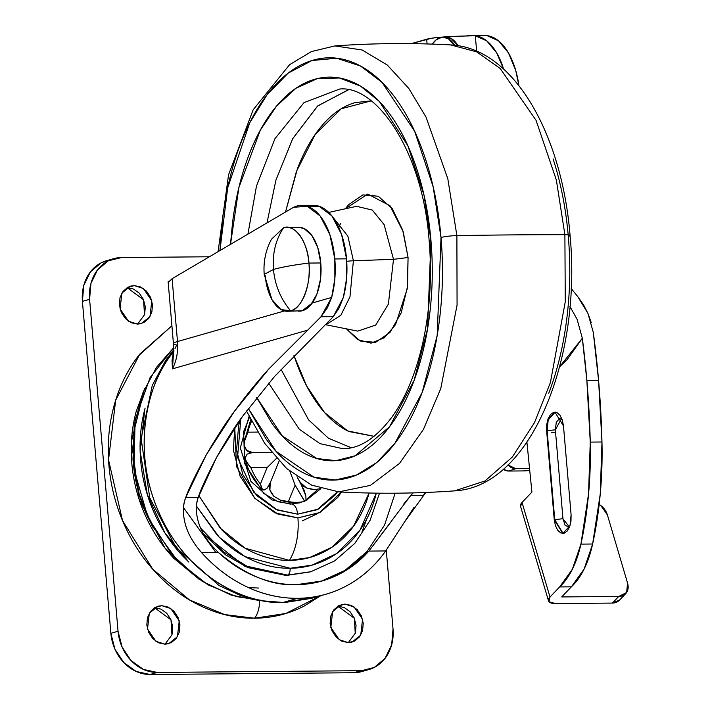 <?xml version="1.0" encoding="UTF-8"?>
<svg xmlns="http://www.w3.org/2000/svg" width="710" height="710" viewBox="0 0 710 710"><rect width="100%" height="100%" fill="white"/><g stroke="black" fill="none" stroke-linecap="round" stroke-linejoin="round"><path stroke-width="1.06" d="M323.298 594.971L311.566 598.326L283.325 602.391C233.377 603.491 182.026 566.403 158.934 512.389C134.882 459.042 140.562 392.985 173.284 352.009L174.092 350.988L173.284 352.009C147.378 381.714 130.498 450.424 159.253 513.099C186.703 576.422 246.192 604.867 283.325 602.391L314.495 597.438M196.466 506.115L217.171 535.1C227.386 545.83 238.808 554.066 251.446 559.817C264.084 565.559 276.962 568.382 290.097 568.266A5.991 3.159 89.5 0 1 287.488 575.082L310.82 571.727L286.139 575.473L244.941 566.332L203.451 533.831L225.523 554.803L247.817 567.609L286.139 575.473L287.488 575.082L246.947 566.243L223.41 551.768L200.593 528.089L223.41 551.768L246.947 566.243L287.488 575.082A5.991 3.159 -90.5 0 0 290.097 568.266L245.039 556.622L219.284 537.257L196.475 506.106M341.439 492.021L319.349 512.78L297.925 517.883A47.046 24.823 89.5 0 1 289.423 560.376C277.184 560.483 265.185 557.856 253.417 552.504C241.64 547.153 230.998 539.476 221.484 529.482L198.889 495.686L220.073 527.974L245.145 548.244L289.423 560.376A47.046 24.823 -90.5 0 0 297.925 517.883L278.08 514.164L254.81 498.331L236.572 466.63L234.744 427.589L233.395 450.087L240.104 476.188L254.721 498.234L275.027 512.877L297.925 517.883L319.935 512.487L337.694 497.524L341.448 492.021M240.805 418.776L237.548 457.364L253.621 492.101L277.228 510.02L297.605 514.191A11.99 6.328 -90.5 0 0 291.331 503.993A11.99 6.328 89.5 0 1 297.605 514.191L317.077 509.753L337.472 491.799L335.235 494.932L318.426 509.088L297.605 514.191L275.95 509.46L256.736 495.607L242.909 474.75L236.563 450.06L238.675 425.299L240.788 418.802M320.885 488.64L305.655 500.772L320.885 488.64M298.972 503.062L301.83 501.979M306.01 499.875L317.929 489.314L306.01 499.875M317.343 513.721L302.327 520.847M248.447 587.578L258.653 588.04M144.893 408.942L140.127 451.019L147.281 494.4L164.818 532.775L188.736 561.992M260.907 600.278L236.244 596.577L207.879 584.774L178.174 561.637L151.922 525.489L139.142 493.858L132.983 459.299L134.305 424.642L142.692 393.251L156.511 367.318L173.657 347.749L150.05 377.676L135.104 419.885L134.004 469.372L147.875 517.315L172.707 555.735L202.146 581.277L230.972 595.024L256.39 600.039M132.983 459.299L139.062 493.867L151.922 525.489M413.93 507.481L385.699 550.951L368.88 551.093C359.375 561.796 348.379 570.041 335.91 575.819C323.432 581.605 310.27 584.552 296.425 584.676C271.584 586.007 245.553 575.242 218.316 552.389C208.909 543.354 202.599 534.248 199.386 525.072C195.703 514.351 195.33 505.121 198.259 497.399C200.442 490.166 206.521 476.907 216.479 457.613C226.41 440.031 235.081 426.302 242.474 416.433L274.646 376.371L333.292 316.669L320.982 316.775L307.687 330.15L320.982 316.775L333.292 316.669L339.211 307.829L343.383 297.33A62.941 33.21 -90.5 0 0 346.533 258.848A62.941 33.21 -90.5 0 0 313.802 205.296M183.491 507.615L215.813 552.416L183.491 507.615M403.981 503.603L413.069 492.9L410.664 495.571L423.178 495.465L425.787 492.474L404.114 522.569L385.699 550.951A148.363 124.712 -106 0 1 329.6 593.09A148.363 124.712 -106 0 1 297.596 598.308L283.325 602.391L297.596 598.308C315.054 598.157 331.437 593.968 346.755 585.732C362.073 577.496 375.058 565.905 385.699 550.951L368.88 551.093L410.664 495.571L423.116 495.536M293.612 207.267A62.941 33.21 89.5 0 1 302.087 205.394A62.941 33.21 89.5 0 1 334.818 258.955L346.533 258.848L334.818 258.955A62.941 33.21 89.5 0 1 331.668 297.437L320.982 316.775L327.337 307.9L331.668 297.437L312.276 302.984L331.668 297.437L334.863 278.702L334.818 258.955L329.857 234.575L320.139 215.964L307.323 206.317L293.612 207.267L172.104 278.684L293.612 207.267M298.475 311.193L302.265 310.714L312.276 302.984L307.51 307.998L302.265 310.714L287.435 311.282M173.293 355.293L172.441 368.854L307.687 330.15L268.983 368.801L307.687 330.15L172.441 368.854C176.595 360.609 178.281 351.512 177.5 341.545L284.479 310.936L177.5 341.545L172.104 278.684L168.27 282.536L172.104 278.684L177.5 341.545A27.575 3.381 175.1 0 0 173.444 343.702L168.119 281.595L169.14 280.965M389.879 523.421L368.88 551.093L346.382 570.157L322.038 580.984L296.425 584.676C282.58 584.791 268.93 582.076 255.485 576.511C242.039 570.955 229.649 562.915 218.316 552.389L201.498 552.531C193.36 543.203 187.99 533.849 185.399 524.486C182.656 514.315 182.772 505.316 185.736 497.506L198.259 497.399C195.419 505.502 195.791 514.732 199.386 525.072C202.838 534.612 209.148 543.718 218.316 552.389L201.498 552.531C214.686 567.281 229.641 578.641 246.343 586.593C263.055 594.554 280.13 598.459 297.596 598.308A148.363 124.712 -106 0 1 201.498 552.531C193.324 543.159 187.955 533.813 185.399 524.486C182.594 513.978 182.71 504.987 185.736 497.506L198.259 497.399L216.479 457.613L242.474 416.433L274.646 376.371L333.292 316.669L343.383 297.33L346.578 278.604L346.533 258.848L341.572 234.469L331.854 215.867L319.038 206.211L307.359 206.326M268.983 368.801L234.522 411.196L206.237 454.924L185.736 497.506C188.496 489.394 195.33 475.194 206.237 454.924C217.224 436.1 226.659 421.527 234.522 411.196C246.423 395.044 257.916 380.915 268.983 368.801M299.238 311.193L298.679 311.193M172.441 368.854L172.051 360.121L173.551 352.435L172.441 368.854A47.96 40.31 74 0 0 177.5 341.545A27.575 3.381 -4.9 0 0 173.453 343.764A27.575 3.381 -4.9 0 0 176.675 344.989L174.988 348.663M168.137 281.542L168.581 281.719L168.27 282.536L168.119 281.595M321.071 581.259L344.98 570.378L367.052 551.528L384.545 525.107L395.159 493.202L384.545 525.107L367.052 551.528L344.98 570.378L321.071 581.259M379.53 493.175L370.087 520.315L354.822 543.381L334.65 560.9L310.82 571.727L286.139 575.473L310.137 571.923M153.085 527.645L146.642 514.67C139.249 497.985 134.776 480.581 133.223 462.459L132.992 459.494M366.83 518.797L362.082 531.657M188.86 562.116L183.224 556.507C171.145 543.824 161.418 529.154 154.043 512.496C146.668 495.846 142.204 478.487 140.66 460.408C139.107 442.33 140.589 424.908 145.097 408.152M291.331 503.993A11.99 6.328 89.5 0 0 290.346 504.127L271.823 499.867L250.941 481.433L240.299 447.877L249.059 416.45M289.423 560.376L309.524 557.563L331.916 547.259L353.58 526.181L368.978 493.343C365.428 506.541 359.757 518.211 351.965 528.355C344.181 538.5 334.863 546.345 324.026 551.901C313.19 557.448 301.661 560.27 289.423 560.376M290.097 568.266C303.232 568.151 315.613 565.116 327.248 559.16C338.883 553.205 348.876 544.783 357.236 533.893C365.597 523.004 371.685 510.472 375.501 496.308L376.309 493.139L360.032 530.059L336.54 553.631L312.072 565.133L290.097 568.266M173.444 343.702L172.477 365.446M305.859 496.033L303.942 489.82L297.011 476.756L300.321 482.418L306.489 487.956L314.672 489.634L320.76 488.604L314.672 489.634C306.942 488.888 302.158 486.483 300.321 482.418L305.859 496.033L305.992 499.955L304.625 501.42L295.12 485.152L288.411 501.562A53.348 44.845 74 0 0 304.625 501.42A53.348 44.845 -106 0 1 288.411 501.562L281.16 500.39C289.005 502.866 296.878 503.204 304.776 501.393L295.12 485.152L288.411 501.562L280.477 500.159L273.856 496.272C269.445 490.992 268.256 486.465 270.279 482.676C268.735 486.785 266.632 489.243 263.951 490.069L262.496 489.43C253.869 481.327 248.172 471.378 245.394 459.574M262.256 489.19L260.428 483.998L267.137 467.597L250.923 467.73A53.348 44.845 74 0 0 260.428 483.998A53.348 44.845 -106 0 1 250.923 467.73L245.793 460.861M251.517 421.349A53.348 44.845 74 0 0 247.879 432.168L257.473 432.088L247.879 432.168A53.348 44.845 -106 0 1 251.517 421.349M252.662 452.518C248.66 452.918 245.811 450.539 244.125 445.383L246.761 450.477L252.662 452.518L271.433 452.359L252.662 452.518L247.062 454.134L245.207 457.985L246.752 462.787L250.923 467.73L267.137 467.597L276.51 458.358L267.137 467.597L260.428 483.998L261.697 488.373L263.951 490.069L267.022 488.303L270.279 482.676L279.074 461.145L270.279 482.676L269.898 490.095L273.874 496.29M244.018 442.587L247.879 432.168L244.693 438.913L244.125 445.365M289.902 471.334L295.12 485.152L289.902 471.334M362.357 671.42L353.757 672.743L150.067 674.5L157.247 672.441L360.937 670.693L353.757 672.743L374.303 667.418L385.095 658.321L391.671 644.795L393.02 628.891L386.275 550.144L393.02 628.891A41.961 35.269 -106 0 1 369.422 669.397A41.961 35.269 -106 0 1 360.937 670.693L157.247 672.441L150.067 674.5L136.16 671.456L123.824 662.563L114.94 649.171L110.867 633.311L82.413 301.377L110.867 633.311L118.046 631.261L89.593 299.327L82.413 301.377L89.593 299.327A41.961 35.269 -106 0 1 113.192 258.822A41.961 35.269 -106 0 1 121.676 257.526L209.397 256.772L121.676 257.526L108.311 260.801L97.518 269.898L90.942 283.423L89.593 299.327L118.046 631.261L110.867 633.311A41.961 35.269 74 0 0 150.067 674.5L353.757 672.743A41.961 35.269 74 0 0 362.242 671.447M137.58 324.124L128.492 321.222L120.061 308.921L121.889 293.079L130.569 286.13L134.279 285.589L140.74 287.009L146.464 291.135L150.591 297.357L152.481 304.714L151.851 312.098L148.798 318.382L143.793 322.597L137.58 324.124L131.119 322.713L125.395 318.577L121.268 312.364L119.378 304.998L120.008 297.614L123.061 291.34L128.066 287.115L134.279 285.589L127.099 287.648L134.279 285.589L143.367 288.491L151.798 300.791L149.97 316.633L141.29 323.591L137.58 324.124L144.503 314.752L143.562 299.762L127.117 287.648M164.995 644.201L171.944 634.829L171.004 619.848L154.558 607.724L161.72 605.674L170.799 608.568L179.239 620.868L177.411 636.719L168.731 643.668L165.022 644.201L158.561 642.79L152.836 638.663L148.709 632.441L146.819 625.084L147.449 617.7L150.502 611.416L155.508 607.192L161.72 605.674L168.181 607.085L173.906 611.212L178.024 617.434L179.923 624.8L179.293 632.175L176.24 638.459L171.225 642.683L165.022 644.201L155.934 641.308L147.502 629.007L149.331 613.156L158.01 606.207L161.72 605.674L154.54 607.724L161.001 609.144L166.726 613.271L170.844 619.493L172.743 626.85L172.113 634.234M348.317 642.621L355.257 633.249L354.317 618.268L337.88 606.154L345.033 604.095L354.121 606.988L362.553 619.297L360.724 635.139L352.045 642.088L348.335 642.621L341.874 641.21L336.149 637.083L332.031 630.862L330.132 623.504L330.762 616.12L333.815 609.837L338.83 605.621L345.033 604.095L351.494 605.506L357.219 609.641L361.346 615.854L363.236 623.22L362.606 630.604L359.553 636.879L354.547 641.103L348.335 642.621L339.256 639.728L330.816 627.427L332.644 611.576L341.324 604.627L345.033 604.095L337.853 606.154L344.314 607.565L350.039 611.692L354.166 617.913L356.056 625.27L355.426 632.654M171.909 325.783L139.843 354.033L115.677 400.192L108.532 459.849L122.519 520.581L152.73 569.189L189.392 599.879L224.573 614.576L254.517 618.224A20.98 11.067 -90.5 0 0 259.594 600.678A20.98 11.067 89.5 0 1 254.517 618.224C236.962 618.375 219.736 614.611 202.847 606.926C185.958 599.249 170.684 588.235 157.034 573.893C143.376 559.542 132.388 542.964 124.046 524.14C115.712 505.316 110.662 485.684 108.914 465.245C107.166 444.815 108.834 425.121 113.937 406.182C119.031 387.243 127.17 370.496 138.352 355.941L171.909 325.775M198.88 579.111L164.898 547.951L139.133 499.325L131.457 441.398L144.476 388.956M107.166 260.543L101.131 262.86L90.339 271.948L83.762 285.473L82.413 301.377A41.961 35.269 74 0 1 106.012 260.881M127.099 287.648L133.56 289.059L139.284 293.186L143.402 299.407L145.302 306.773L144.671 314.148M157.247 672.441A41.961 35.269 -106 0 1 118.046 631.261L122.12 647.112L131.004 660.513L143.34 669.406L157.247 672.441M320.778 595.69L304.182 606.056C288.633 614.017 272.072 618.073 254.517 618.224L285.855 613.458L320.707 595.708M199.359 579.44L173.985 558.468C162.022 545.892 152.384 531.355 145.071 514.856C137.758 498.358 133.338 481.149 131.803 463.231C130.267 445.321 131.732 428.059 136.205 411.454L144.76 388.299M326.813 324.15L340.844 315.284L349.968 296.878L353.402 260.765A8.99 1.101 175.1 0 0 346.72 261.333A8.99 1.101 -4.9 0 1 353.402 260.765L349.968 296.878L340.844 315.284L326.813 324.15M357.725 331.117L375.723 325.073L388.397 304.084L393.509 259.336L353.402 260.765L393.509 259.336L384.11 224.591L372.28 210.062L356.651 206.326L372.28 210.062L384.11 224.591L393.509 259.336L408.072 257.508L393.509 259.336L388.397 304.084L375.723 325.073L357.725 331.117L326.201 324.816M345.371 208.784L367.789 194.061L390.003 205.749L403.236 231.833L408.072 257.508L402.703 230.129L392.231 208.616L378.252 196.235L362.908 194.868L348.53 204.737L345.362 208.784M348.601 89.744L317.778 105.87L292.733 138.61L275.915 180.154L267.004 222.904L275.87 180.296L292.6 138.858L317.494 106.118L348.175 89.824M371.197 100.873L341.226 108.772L315.169 134.474L296.407 171.492L285.509 212.033L297.357 168.945C304.226 151.044 312.648 136.347 322.633 124.853C332.626 113.369 343.409 105.968 355.009 102.648L371.152 100.838M247.914 234.131L256.47 186.109L274.965 138.654L303.995 102.63L339.682 89.034L303.995 102.63L274.965 138.654L256.47 186.109L247.914 234.131M256.745 397.547L282.26 435.922L316.74 458.509L335.91 460.639L355.106 455.793L389.55 426.763L414.116 380.374L427.571 328.81L430.943 240.362A11.99 1.473 175.1 0 0 429.186 241.311A11.99 1.473 175.1 0 0 431.077 241.924M342.77 448.684L319.944 443.626L299.292 429.23L268.682 383.151L299.292 429.23L319.944 443.626L342.77 448.684C359.5 448.853 375.874 438.327 391.893 417.116C405.579 398.044 415.909 373.158 422.876 342.451C429.976 310.03 432.079 276.314 429.186 241.293A11.99 1.473 -4.9 0 1 430.943 240.362C428.787 215.21 424.181 191.735 417.116 169.947C410.06 148.159 401.079 129.717 390.189 114.612C379.291 99.507 367.318 88.892 354.255 82.768C341.182 76.644 328.029 75.482 314.779 79.271C301.537 83.061 289.201 91.519 277.787 104.645C266.374 117.771 256.745 134.572 248.899 155.037C241.054 175.503 235.596 198.081 232.516 222.771L230.502 244.364M548.759 393.225C557.385 370.7 563.394 345.85 566.784 318.675C570.174 291.499 570.68 264.076 568.302 236.386A11.99 1.473 -4.9 0 0 570.068 235.436A11.99 1.473 175.1 0 0 564.894 234.69A11.99 1.473 -4.9 0 1 570.068 235.436C581.934 359.429 530.272 487.184 454.506 490.876L484.939 480.998L512.363 457L534.515 422.574L550.419 382.504L565.266 301.777L564.894 234.69L565.266 301.777L550.419 382.504L534.515 422.574L512.363 457L484.939 480.998L454.506 490.876C415.927 493.619 377.338 493.956 338.723 491.879L370.389 485.391L399.535 463.39L423.426 429.408L440.75 388.618L457.071 305.087L456.885 235.614A11.99 1.473 175.1 0 0 441.008 237.486L437.191 335.439L422.148 392.497L394.724 443.59L376.62 462.609L356.411 475.079L335.138 480.013L313.962 477.182L276.092 451.374L248.296 408.472L265.948 438.815C277.93 455.447 291.118 467.127 305.495 473.872C319.882 480.608 334.357 481.895 348.938 477.723C363.52 473.543 377.099 464.233 389.657 449.785C402.224 435.336 412.821 416.85 421.456 394.325C430.082 371.8 436.091 346.95 439.481 319.775C442.871 292.6 443.377 265.167 441.008 237.486A11.99 1.473 -4.9 0 1 456.885 235.614L457.071 305.087L440.75 388.618L423.426 429.408L399.535 463.39L370.389 485.391L338.723 491.879L311.592 485.099L286.618 468.502L264.732 443.386L246.459 410.948M564.894 234.69A1198.906 147.201 175.1 0 0 511.768 234.904A1198.906 147.201 175.1 0 0 456.885 235.614A1198.906 147.201 -4.9 0 1 511.768 234.904A1198.906 147.201 -4.9 0 1 564.894 234.69L556.347 180.003L536.05 120.327L500.168 68.444L476.614 51.83L450.664 44.925L476.614 51.83L500.168 68.444L536.05 120.327L556.347 180.003L564.894 234.69M568.302 236.386C565.932 208.704 560.856 182.869 553.09 158.889M570.068 235.454C561.921 133.382 513.108 47.676 450.664 44.925C412.048 42.84 373.46 43.177 334.889 45.919L362.153 49.993L387.287 65.036L408.791 88.422L425.982 116.999L447.824 178.796L456.885 235.614L447.824 178.796L425.982 116.999L408.791 88.422L387.287 65.036L362.153 49.993L334.889 45.919L311.433 51.581L289.609 64.663L253.159 109.793L228.558 174.766L218.094 251.659M219.949 250.568L227.679 187.866L249.751 122.768L267.102 94.634L288.216 73.094L311.956 60.527L336.655 58.229L360.538 66.021L382.06 82.404L414.675 131.35L433.144 186.765L441.008 237.486C438.629 209.796 433.553 183.97 425.787 159.981C418.012 136 408.126 115.703 396.144 99.072C384.154 82.449 370.966 70.769 356.589 64.024C342.211 57.288 327.727 56.001 313.145 60.172C298.564 64.344 284.994 73.654 272.427 88.111C259.86 102.559 249.263 121.046 240.637 143.571C232.001 166.096 225.993 190.946 222.603 218.121L219.931 250.577M256.727 397.564L271.894 423.284C282.793 438.389 294.765 449.004 307.838 455.128C320.902 461.252 334.055 462.414 347.305 458.624C360.556 454.835 372.883 446.377 384.296 433.251C395.71 420.116 405.339 403.324 413.184 382.859C421.03 362.393 426.488 339.815 429.568 315.125C432.639 290.434 433.1 265.513 430.943 240.362L424.012 195.197L407.868 145.772L379.38 101.503L360.511 86.105L339.433 77.985L317.414 78.579L295.972 88.235L276.589 106.047L260.348 130.09L238.897 187.502L230.51 244.355M281.045 369.36L308.69 419.983L328.49 438.265L351.264 447.744L328.49 438.265L308.69 419.983L281.045 369.36M294.117 355.861L306.613 385.912L324.585 412.572L347.714 430.943L374.09 436.304M374.063 436.33L348.93 431.529C337.498 426.169 327.017 416.877 317.485 403.662C307.954 390.447 300.099 374.303 293.913 355.24M346.4 328.854L360.21 341.004L375.555 342.362L389.941 332.502L401.168 312.906L407.54 286.574L408.072 257.508L407.256 288.686L395.594 324.577L384.421 337.747L370.993 343.161L357.609 339.602L346.4 328.854M331.543 215.476L347.856 236.128L353.402 260.765L347.856 236.128L331.543 215.476M299.966 311.158A41.961 22.143 -90.5 0 0 320.769 262.966L308.93 263.073C308.149 242.261 294.171 222.887 283.521 227.83L271.442 239.261C265.638 250.266 263.224 261.963 264.209 274.362L273.457 269.445C272.285 253.674 275.631 239.802 283.521 227.83C275.631 239.802 272.285 253.674 273.457 269.445C274.983 285.216 280.707 299.008 290.63 310.82C301.599 309.578 311.663 283.325 308.93 263.073C293.762 264.936 281.941 267.067 273.457 269.445L264.209 274.362L271.957 299.655L281.018 309.551L290.63 310.82C280.707 299.008 274.983 285.216 273.457 269.445C281.941 267.067 293.762 264.936 308.93 263.073A41.961 22.143 89.5 0 1 290.63 310.82M288.118 311.264A41.961 22.143 89.5 0 1 265.22 275.578M310.572 305.167L316.891 294.144L320.467 279.323L320.769 262.966L317.752 247.568L311.859 235.463L303.995 228.496L298.182 227.271M286.032 227.395A41.961 22.143 89.5 0 1 308.93 263.073L320.769 262.966A41.961 22.143 -90.5 0 0 297.872 227.289M619.617 600.021L612.41 603.074L555.371 603.562L548.945 601.698L550.001 597.039L559.658 586.922L571.372 586.824A83.922 44.277 -90.5 0 0 592.628 544.011L580.922 544.117A83.922 44.277 89.5 0 1 559.658 586.922L571.372 586.824L561.708 596.933L571.372 586.824L584.082 569.127L592.628 544.011L600.252 494.045L601.965 442.002L590.259 442.099A539.511 284.648 89.5 0 0 586.868 380.524L582.333 338.253L559.631 366.768L567.139 359.588L582.333 338.253L577.132 319.385L569.961 306.516L577.132 319.385L582.333 338.253A539.511 284.648 89.5 0 1 586.868 380.524L598.583 380.418A539.511 284.648 -90.5 0 0 593.267 332.324L598.583 380.418L586.868 380.524L590.259 442.099L588.537 494.142L580.922 544.117L572.366 569.234L559.658 586.922L550.001 597.039L522.028 502.44L531.905 492.101L526.918 442.197L529.553 468.556L515.806 468.68L529.553 468.556L531.905 492.101L522.028 502.44A13.792 5.591 163.5 0 0 520.528 506.292M591.253 322.651L587.986 313.518L577.745 296.594L571.159 288.473M475.318 35.731A65.941 34.79 89.5 0 1 503.559 69.012L496.725 52.957L486.776 40.887L475.318 35.731L449.59 36.458L475.318 35.731L476.641 51.191L475.318 35.731M487.033 35.633L498.491 40.789L508.431 52.859L515.735 70.468L518.886 85.617A65.941 34.79 -90.5 0 0 487.033 35.633L466.976 35.651M449.59 36.458L438.185 37.444L438.265 38.393L438.185 37.444L431.591 38.225L411.267 43.638L426.683 39.227L427.092 43.949L426.683 39.227A13.792 1.695 175.1 0 1 438.185 37.444L449.59 36.458M571.097 514.83L563.474 425.911L562.311 419.974L560.039 415.306L557.004 412.616L553.676 412.324L550.552 414.462L548.12 418.714L546.735 424.429L546.62 430.739L554.244 519.649L555.406 525.586L557.678 530.264L560.714 532.944L564.042 533.245L567.166 531.098L569.597 526.847L570.982 521.131L571.097 514.83L569.988 525.737L562.808 533.423L554.244 519.649L546.62 430.739L547.126 430.73L554.75 519.649L554.244 519.649L563.083 533.414L554.75 519.649L562.959 518.708L565.125 525.391L569.482 527.148L562.959 518.708L554.75 519.649L547.126 430.73L546.62 430.739L547.729 419.823L554.909 412.137L563.474 425.911L571.097 514.83M601.965 442.002L598.583 380.418A539.511 284.648 -90.5 0 1 601.965 442.002A239.785 126.513 -90.5 0 1 592.628 544.011L580.922 544.117A239.785 126.513 89.5 0 0 590.259 442.099L601.965 442.002M520.581 506.478L522.028 502.44L550.001 597.039A13.792 5.591 -16.5 0 0 548.502 600.891A13.792 5.591 -16.5 0 0 555.371 603.562L612.41 603.074L618.747 596.444L626.61 592.522L627.587 583.194L607.387 514.874L600.909 505.618L599.178 504.393A14.99 11.191 -136.3 0 1 607.387 514.874L627.587 583.194A14.99 11.191 -136.3 0 1 625.741 593.604A14.99 11.191 -136.3 0 1 618.747 596.444L612.41 603.074A14.99 11.191 43.7 0 0 619.404 600.234M561.708 596.933L618.747 596.444L561.708 596.933M503.195 469.301A11.99 10.038 71.4 0 0 508.777 471.049L522.524 470.925L508.777 471.049L515.806 468.68A11.99 10.038 -108.6 0 1 507.952 464.952L515.806 468.68L508.777 471.049L503.177 469.31M522.524 470.925L529.749 470.517A13.792 1.997 -5.7 0 1 522.524 470.925M551.661 432.692A5.991 0.737 175.1 0 0 555.566 432.461M555.184 412.146L548.191 419.974L547.126 430.73L555.344 429.798L562.959 518.708L555.344 429.798L547.126 430.73L548.182 419.992L555.158 412.146M561.672 418.27L559.782 418.199L556.285 422.228L555.344 429.798L561.69 418.305M577.745 296.594L583.442 304.696L587.986 313.518L593.267 332.324M454.666 45.254L448.196 38.562L442.197 37.169L436.322 39.671L432.292 44.118A33.565 17.715 89.5 0 1 442.862 37.133A33.565 17.715 89.5 0 1 454.666 45.254M445.915 37.106A33.565 17.715 -90.5 0 1 458.012 45.697L451.249 38.535L445.25 37.142M311.601 598.317L284.497 602.568L258.813 600.527L240.69 595.583L218.999 585.51L175.982 547.383L149.748 497.745L141.121 438.576L152.242 385.512L165.652 360.458L173.648 349.915M300.499 502.662L291.26 503.993L278.178 501.748L263.818 493.477L244.666 463.594L243.628 431.671L249.467 417.285M301.502 205.394L313.208 205.288M320.103 581.543L322.038 580.984M173.267 355.461L173.116 356.411M250.701 419.752L244.045 442.223M106.509 260.73L113.698 258.671M361.736 671.598L368.925 669.539M338.803 227.448L340.667 223.224M429.186 241.293C423.142 152.863 377.161 85.04 339.682 89.034M328.757 212.405L356.651 206.326M298.555 227.262L286.716 227.369M562.808 533.423L563.314 533.414M554.909 412.137L555.415 412.137M619.36 600.287L625.696 593.658M520.519 506.248L548.493 600.846M442.987 37.133L446.04 37.106"/></g></svg>
